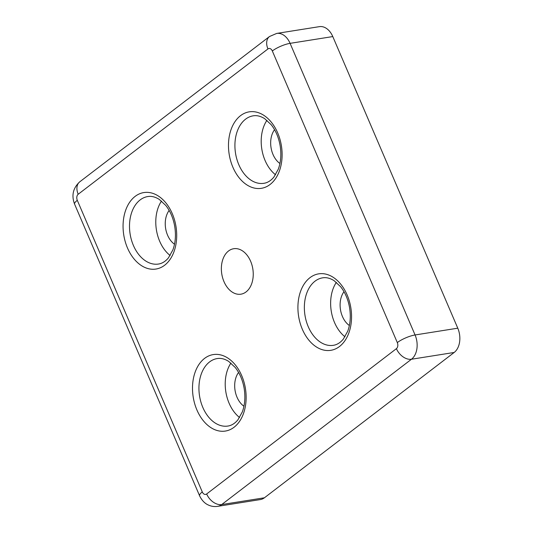 <?xml version="1.0" encoding="UTF-8"?>
<svg xmlns="http://www.w3.org/2000/svg" width="533" height="533" viewBox="0 0 533 533"><rect width="100%" height="100%" fill="white"/><g stroke="black" fill="none" stroke-linecap="round" stroke-linejoin="round"><path stroke-width="0.8" d="M202.287 491.939A13.665 3.465 156.8 0 0 199.582 495.757C202.42 501.82 206.398 504.145 207.943 504.824C211.015 506.35 214.239 506.856 217.637 506.35L260.337 499.574A18.222 12.452 -99 0 0 264.428 497.782L454.176 352.466A18.222 12.452 -99 0 0 457.774 328.188L332.785 36.57A18.222 12.452 -99 0 0 319.387 26.65L276.687 33.426A18.222 12.452 -99 0 1 290.085 43.346A13.665 3.465 156.8 0 0 272.323 50.968A4.557 3.111 -99 0 0 267.952 48.936L78.198 194.252A4.557 3.111 -99 0 0 77.298 200.315L202.287 491.939A4.557 3.111 -99 0 0 206.657 493.971L396.412 348.655A4.557 3.111 -99 0 0 397.312 342.586L272.323 50.968M223.987 281.651A23.019 15.73 -99 0 0 240.909 294.183A23.019 15.73 -99 0 0 252.835 268.985A23.019 15.73 -99 0 0 233.701 248.718A23.019 15.73 -99 0 0 223.987 281.651M238.584 372.44A20.501 14.005 -99 0 0 237.018 397.212A20.501 14.005 -99 0 0 243.947 406.239M230.936 363.073A34.165 23.345 -99 0 0 229.117 403.268A34.165 23.345 -99 0 0 239.577 417.512M169.148 210.428A20.501 14.005 -99 0 0 167.582 235.2A20.501 14.005 -99 0 0 174.504 244.227M161.499 201.061A34.165 23.345 -99 0 0 159.68 241.256A34.165 23.345 -99 0 0 170.14 255.507M274.562 129.699A20.501 14.005 -99 0 0 273.003 154.47A20.501 14.005 -99 0 0 279.925 163.498M266.92 120.331A34.165 23.345 -99 0 0 265.094 160.526A34.165 23.345 -99 0 0 275.554 174.771M343.998 291.711A20.501 14.005 -99 0 0 342.439 316.482A20.501 14.005 -99 0 0 349.362 325.51M336.356 282.343A34.165 23.345 -99 0 0 334.531 322.538A34.165 23.345 -99 0 0 344.991 336.783M457.774 328.188L415.067 334.964L290.085 43.346L332.785 36.57M454.176 352.466L411.469 359.242A18.222 12.452 -99 0 0 415.067 334.964A13.665 3.465 156.8 0 0 397.312 342.586M264.428 497.782L221.721 504.558L411.469 359.242A13.665 9.361 -127.4 0 1 396.412 348.655M217.637 506.35A18.222 12.452 -99 0 0 221.721 504.558A13.665 9.361 52.6 0 1 206.657 493.971M127.48 247.965A38.716 26.457 -99 0 0 173.858 252.049A38.716 26.457 -99 0 0 148.301 192.42A38.716 26.457 -99 0 0 127.48 247.965M232.894 167.235A38.716 26.457 -99 0 0 279.272 171.32A38.716 26.457 -99 0 0 253.715 111.69A38.716 26.457 -99 0 0 232.894 167.235M196.917 409.977A38.716 26.457 -99 0 0 243.295 414.061A38.716 26.457 -99 0 0 217.737 354.432A38.716 26.457 -99 0 0 196.917 409.977M302.331 329.247A38.716 26.457 -99 0 0 348.709 333.332A38.716 26.457 -99 0 0 323.151 273.702A38.716 26.457 -99 0 0 302.331 329.247M78.198 194.252A13.665 9.361 -127.4 0 1 79.743 181.833L269.498 36.524A13.665 9.361 52.6 0 0 267.952 48.936M77.298 200.315A13.665 3.465 156.8 0 0 74.593 204.139L199.582 495.757M202.833 407.439A34.165 23.345 -99 0 0 227.957 426.04C231.595 425.494 234.906 423.435 237.898 419.857L242.328 411.909C244.947 404.714 245.533 396.745 244.087 388.004C242.582 379.869 239.617 373.013 235.193 367.43L228.697 361.414C224.719 358.896 220.902 357.949 217.244 358.556A34.165 23.345 -99 0 0 202.833 407.439M133.397 245.427A34.165 23.345 -99 0 0 158.514 264.035C162.152 263.489 165.47 261.423 168.461 257.845L172.885 249.897C175.51 242.702 176.097 234.733 174.651 225.992C173.145 217.864 170.18 211.001 165.756 205.418L159.26 199.402C155.283 196.89 151.465 195.937 147.808 196.55A34.165 23.345 -99 0 0 133.397 245.427M238.811 164.697A34.165 23.345 -99 0 0 263.935 183.299C267.573 182.752 270.884 180.694 273.875 177.116L278.306 169.168C280.924 161.972 281.511 154.004 280.065 145.262C278.559 137.128 275.594 130.272 271.17 124.689L264.674 118.672C260.697 116.161 256.879 115.208 253.228 115.821A34.165 23.345 -99 0 0 238.811 164.697M308.254 326.709A34.165 23.345 -99 0 0 333.372 345.311C337.009 344.764 340.321 342.706 343.312 339.128L347.743 331.18C350.368 323.984 350.954 316.016 349.501 307.274C348.002 299.14 345.038 292.284 340.607 286.701L334.111 280.684C330.134 278.166 326.316 277.22 322.665 277.826A34.165 23.345 -99 0 0 308.254 326.709M79.743 181.833C73.028 188.049 71.309 195.484 74.593 204.139M269.498 36.524L276.687 33.426"/></g></svg>
